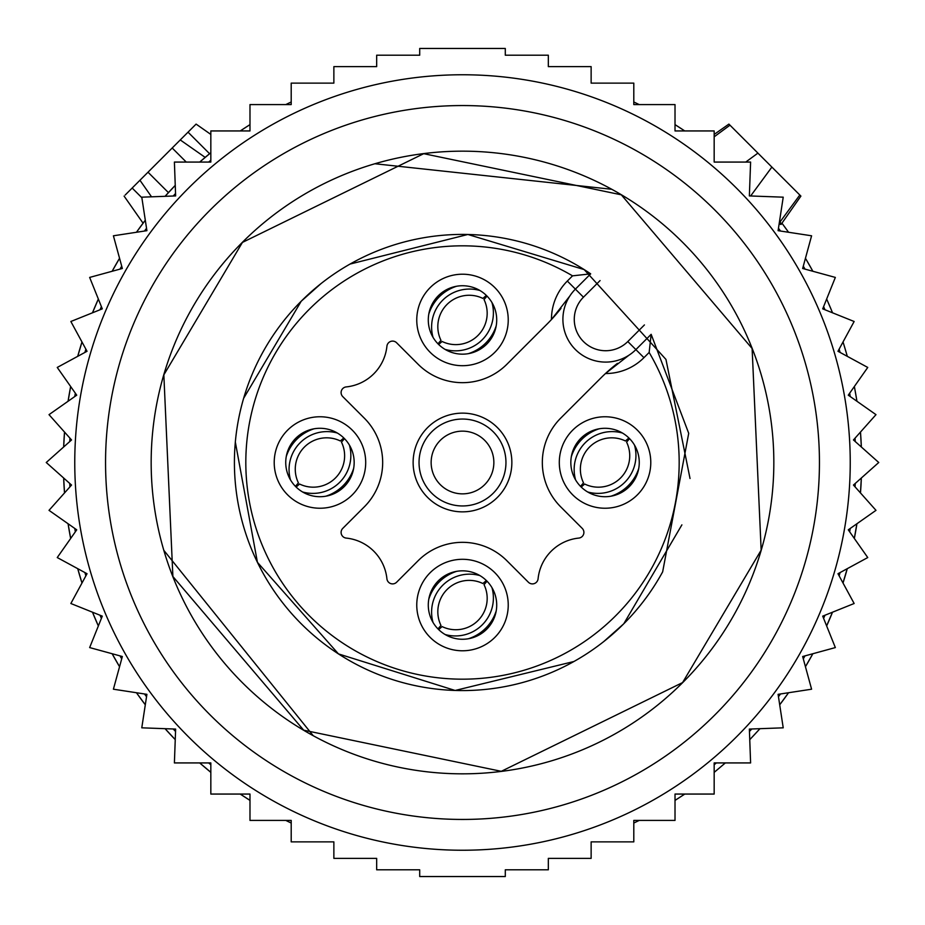 <?xml version="1.0" encoding="UTF-8"?>
<svg xmlns="http://www.w3.org/2000/svg" width="925" height="925" viewBox="0 0 925 925"><rect width="100%" height="100%" fill="white"/><g stroke="black" fill="none" stroke-linecap="round" stroke-linejoin="round"><path stroke-width="1.39" d="M779.278 222.96L799.813 195.025L800.9 196.1L728.9 124.1L729.975 125.187L714.169 136.808M779.128 223.977L781.047 224.463L780.157 221.757M781.937 223.168L788.562 232.267A399.149 399.149 0 0 0 781.937 223.179A399.149 399.149 0 0 1 788.551 232.267L811.595 235.794L802.657 268.481L835.344 277.419L822.707 308.858L854.145 321.495L837.969 351.28L867.754 367.445L848.271 395.172L875.987 414.654L853.451 439.953L878.75 462.5L853.451 485.047L875.987 510.346L848.271 529.828L867.754 557.555L837.969 573.72L854.145 603.505L822.707 616.143L835.344 647.581L802.657 656.519L811.595 689.206L778.098 694.328L783.221 727.825L749.366 729.073L750.603 762.928L714.169 762.928L714.169 794.055L675.019 794.055L675.019 820.417L633.798 820.417L633.798 841.877L591.133 841.877L591.133 858.377L548.328 858.377L548.328 869.801L505.293 869.801L505.293 876.542L419.707 876.542L419.707 869.801L376.672 869.801L376.672 858.377L333.867 858.377L333.867 841.877L291.202 841.877L291.202 820.417L249.981 820.417L249.981 794.055L210.831 794.055L210.831 762.928L174.397 762.928L175.634 729.073L141.779 727.825L146.902 694.328L113.405 689.206L122.343 656.519L89.656 647.581L102.293 616.143L70.855 603.505L87.031 573.72L57.246 557.555L76.729 529.828L49.013 510.346L71.549 485.047L46.25 462.5L71.549 439.953L49.013 414.654L76.729 395.172L57.246 367.445L87.031 351.28L70.855 321.495L102.293 308.858L89.656 277.419L122.343 268.481L113.405 235.794L146.902 230.672L141.779 197.175L175.634 195.927L174.397 162.072L210.831 162.072L210.831 130.945L249.981 130.945L249.981 104.583L291.202 104.583L291.202 83.123L333.867 83.123L333.867 66.623L376.672 66.623L376.672 55.199L419.707 55.199L419.707 48.458L505.293 48.458L505.293 55.199L548.328 55.199L548.328 66.623L591.133 66.623L591.133 83.123L633.798 83.123L633.798 104.583L675.019 104.583L675.019 130.945L714.169 130.945L714.169 162.072L750.603 162.072L749.366 195.927L783.221 197.175L778.098 230.672L811.595 235.794L805.455 258.26L812.89 271.279L835.344 277.419L826.661 299.006L832.569 312.823L854.145 321.495L843.045 341.926L847.323 356.356L867.754 367.445L854.376 386.477L856.955 401.277L875.987 414.654L860.493 432.044L861.348 446.995A399.149 399.149 0 0 0 860.481 432.067A399.149 399.149 0 0 1 861.337 446.995L878.75 462.5L861.337 478.005L860.458 492.909A399.149 399.149 0 0 0 861.337 478.005L860.481 492.933L875.987 510.346L856.92 523.747L854.342 538.477A399.149 399.149 0 0 0 856.92 523.747A399.149 399.149 0 0 1 854.342 538.477L867.754 557.555L847.265 568.678L843.022 583.004M856.874 523.781L854.318 538.431M847.207 568.702L842.987 582.958M832.454 612.223L826.626 625.901M805.444 666.717A399.149 399.149 0 0 0 812.855 653.732L805.444 666.694A399.149 399.149 0 0 0 812.855 653.732L805.444 666.717L811.595 689.206L788.562 692.732L779.706 704.804A399.149 399.149 0 0 0 788.551 692.732A399.149 399.149 0 0 1 779.694 704.781L783.221 727.825L759.968 728.68L749.747 739.688L750.603 762.928L725.35 762.928L714.169 772.375L714.169 794.055L684.812 794.055L675.019 800.414L675.019 820.417M658.033 820.417L639.221 820.417L633.798 823.042A399.149 399.149 0 0 0 639.175 820.417A399.149 399.149 0 0 1 633.798 823.019L633.798 841.877L591.133 841.877M639.175 104.583A399.149 399.149 0 0 0 633.798 101.981L639.175 104.583A399.149 399.149 0 0 0 633.798 101.981A399.149 399.149 0 0 1 639.175 104.583L675.019 104.583L675.019 124.632L684.731 130.945A399.149 399.149 0 0 0 675.019 124.632A399.149 399.149 0 0 1 684.731 130.945L714.169 130.945L714.169 134.426L728.9 124.1M812.855 653.732L835.344 647.581L826.649 625.947A399.149 399.149 0 0 0 832.512 612.2L826.649 625.947A399.149 399.149 0 0 0 832.512 612.2L854.145 603.505L843.022 583.016A399.149 399.149 0 0 0 847.265 568.678A399.149 399.149 0 0 1 843.022 583.016M145.306 220.219L136.449 232.267A399.149 399.149 0 0 1 145.306 220.219L136.438 232.267L113.405 235.794L119.556 258.283L112.145 271.268A399.149 399.149 0 0 1 119.556 258.283L112.145 271.268L89.656 277.419L98.351 299.053L92.488 312.8A399.149 399.149 0 0 1 98.351 299.053L92.488 312.8L70.855 321.495L81.978 341.984L77.735 356.322A399.149 399.149 0 0 1 81.978 341.984L77.735 356.322L57.246 367.445L70.658 386.523L68.08 401.253A399.149 399.149 0 0 1 70.658 386.523L68.08 401.253L49.013 414.654L64.519 432.067L63.663 446.995A399.149 399.149 0 0 1 64.519 432.067L63.663 446.995L64.507 432.044L63.652 446.995L46.25 462.5L63.663 478.005L64.519 492.933A399.149 399.149 0 0 1 63.663 478.005L64.519 492.933L49.013 510.346L68.08 523.747L70.658 538.477A399.149 399.149 0 0 1 68.08 523.747L70.658 538.477L57.246 557.555L77.735 568.678L81.978 583.004L77.735 568.678A399.149 399.149 0 0 0 81.978 583.016L70.855 603.505L92.488 612.2L98.351 625.947A399.149 399.149 0 0 1 92.488 612.2L98.351 625.947L89.656 647.581L112.145 653.732L119.556 666.717A399.149 399.149 0 0 1 112.145 653.732L119.556 666.717L113.405 689.206L136.449 692.732L145.306 704.781A399.149 399.149 0 0 1 136.449 692.732L145.294 704.804L141.779 727.825L165.078 728.68L175.253 739.63A399.149 399.149 0 0 1 165.078 728.68L175.253 739.63L174.397 762.928L199.719 762.928L210.831 772.306A399.149 399.149 0 0 1 199.719 762.928L210.831 772.306L210.831 794.055L240.269 794.055L249.981 800.368A399.149 399.149 0 0 1 240.269 794.055L249.981 800.368L249.981 820.417L285.825 820.417L291.202 823.042A399.149 399.149 0 0 1 285.825 820.417L291.202 823.019L291.202 841.877L333.867 841.877M165.078 196.32A399.149 399.149 0 0 1 175.253 185.37L165.078 196.32L175.253 185.37M199.719 162.072A399.149 399.149 0 0 1 210.831 152.694L199.719 162.072L210.831 152.694M249.981 104.583L249.981 124.632L240.269 130.945A399.149 399.149 0 0 1 249.981 124.632L240.269 130.945L210.831 130.945L210.831 134.426L196.1 124.1L195.025 125.187M333.867 83.123L291.202 83.123L291.202 101.981L285.825 104.583A399.149 399.149 0 0 1 291.202 101.981L285.825 104.583L266.967 104.583M617.438 363.375A171.067 171.067 0 0 0 605.47 373.538L628.907 355.235A42.77 42.77 0 0 1 569.765 296.092L551.462 319.53A54.17 54.17 0 0 1 567.326 281.061L572.54 275.847A216.681 216.681 0 0 0 247.599 490.227A216.681 216.681 0 0 0 652.657 566.377A216.681 216.681 0 0 0 649.153 352.46L651.154 334.318L635.88 349.604A42.77 42.77 0 0 1 628.907 355.235A42.77 42.77 0 0 0 635.88 349.604L651.154 334.318L688.709 433.316L662.658 571.847A228.082 228.082 0 0 1 236.291 491.684A228.082 228.082 0 0 1 590.682 273.846L575.396 289.12A42.77 42.77 0 0 0 569.765 296.092A42.77 42.77 0 0 1 572.113 292.809M572.54 275.847L590.682 273.846M600.071 280.576L583.455 297.191A31.358 31.358 0 0 0 584.773 342.782A31.358 31.358 0 0 0 627.809 341.545L643.939 357.674A54.17 54.17 0 0 1 605.47 373.538A171.067 171.067 0 0 0 601.065 377.782L560.7 418.146A62.727 62.727 0 0 0 560.7 506.854L582.23 528.383A5.7 5.7 0 0 1 578.784 538.084A45.614 45.614 0 0 0 538.084 578.784A5.7 5.7 0 0 1 528.383 582.23L506.854 560.7A62.727 62.727 0 0 0 418.146 560.7L396.617 582.23A5.7 5.7 0 0 1 386.916 578.784A45.614 45.614 0 0 0 346.216 538.084A5.7 5.7 0 0 1 342.77 528.383L364.3 506.854A62.727 62.727 0 0 0 364.3 418.146L342.77 396.617A5.7 5.7 0 0 1 346.216 386.916A45.614 45.614 0 0 0 386.916 346.216A5.7 5.7 0 0 1 396.617 342.77L418.146 364.3A62.727 62.727 0 0 0 506.854 364.3L547.218 323.935A171.067 171.067 0 0 0 560.989 308.372M553.428 426.876L553.948 426.136M419.175 438.832A49.372 49.372 0 0 0 438.832 505.825A49.372 49.372 0 0 0 498.402 428.61A49.372 49.372 0 0 0 419.175 438.832M440.578 645.188A45.73 45.73 0 0 1 422.367 583.12A45.73 45.73 0 0 1 507.443 613.506A45.73 45.73 0 0 1 440.578 645.188M279.812 440.578A45.73 45.73 0 0 1 341.88 422.367A45.73 45.73 0 0 1 311.494 507.443A45.73 45.73 0 0 1 279.812 440.578M484.422 279.812A45.73 45.73 0 0 1 502.633 341.88A45.73 45.73 0 0 1 417.557 311.494A45.73 45.73 0 0 1 484.422 279.812M645.188 484.422A45.73 45.73 0 0 1 583.12 502.633A45.73 45.73 0 0 1 613.506 417.557A45.73 45.73 0 0 1 645.188 484.422M424.367 441.664A43.452 43.452 -103.1 0 0 441.664 500.633A43.452 43.452 -103.1 0 0 500.633 483.336A43.452 43.452 0 0 0 443.896 423.234A43.452 43.452 0 0 0 424.367 441.664M478.907 575.026A34.213 34.213 58.7 0 0 432.472 588.647A34.213 34.213 58.7 0 0 446.093 635.07A34.213 34.213 0 0 0 496.124 611.367A34.213 34.213 0 0 0 478.907 575.026M349.974 478.907A34.213 34.213 148.7 0 0 336.353 432.472A34.213 34.213 148.7 0 0 289.93 446.093A34.213 34.213 0 0 0 313.633 496.124A34.213 34.213 0 0 0 349.974 478.907M446.093 349.974A34.213 34.213 -121.2 0 0 492.528 336.353A34.213 34.213 -121.2 0 0 478.907 289.93A34.213 34.213 0 0 0 428.876 313.633A34.213 34.213 0 0 0 446.093 349.974M575.026 446.093A34.213 34.213 -31.3 0 0 588.647 492.528A34.213 34.213 -31.3 0 0 635.07 478.907A34.213 34.213 0 0 0 611.367 428.876A34.213 34.213 0 0 0 575.026 446.093M434.981 447.469A31.358 31.358 0 0 0 447.469 490.019A31.358 31.358 0 0 0 490.019 477.531A31.358 31.358 0 0 0 477.531 434.981A31.358 31.358 0 0 0 434.981 447.469M484.18 297.295L485.163 298.266M440.82 342.608L439.837 341.637L440.82 342.597M456.58 286.253A42.77 42.723 135 0 0 428.807 314.026M437.964 343.799L440.971 340.331A31.358 31.334 135 0 1 482.885 298.417L486.342 295.422M479.878 290.485A37.948 37.913 135 0 0 433.027 337.324M496.193 325.866A42.77 42.723 135 0 1 468.42 353.639M491.973 302.567A37.948 37.913 135 0 1 445.122 349.419M487.036 296.104L484.029 299.573A31.358 31.334 -45 0 1 442.115 341.475L438.658 344.482M341.637 439.837L342.608 440.82L341.626 439.849M298.266 485.163L297.295 484.18M314.026 428.807A42.77 42.723 135 0 0 286.253 456.58M295.422 486.342L298.417 482.885A31.358 31.334 135 0 1 340.331 440.971L343.799 437.964M337.324 433.027A37.948 37.913 135 0 0 290.485 479.878M353.639 468.42A42.77 42.723 135 0 1 325.866 496.193M349.419 445.122A37.948 37.913 135 0 1 302.567 491.973M344.482 438.658L341.475 442.115A31.358 31.334 -45 0 1 299.573 484.029L296.104 487.036M484.18 582.392L485.163 583.363M440.82 627.705L439.837 626.734M456.58 571.361A42.77 42.723 135 0 0 428.807 599.134M437.964 628.896L440.971 625.427A31.358 31.334 135 0 1 482.885 583.525L486.342 580.518M479.878 575.581A37.948 37.913 135 0 0 433.027 622.433M496.193 610.974A42.77 42.723 135 0 1 468.42 638.747M491.973 587.676A37.948 37.913 135 0 1 445.122 634.515M487.036 581.201L484.029 584.669A31.358 31.334 -45 0 1 442.115 626.583L438.658 629.578M626.734 439.837L627.705 440.82L626.734 439.849M583.363 485.163L582.392 484.18M599.134 428.807A42.77 42.723 135 0 0 571.361 456.58M580.518 486.342L583.525 482.885A31.358 31.334 135 0 1 625.427 440.971L628.896 437.964M622.433 433.027A37.948 37.913 135 0 0 575.581 479.878M638.747 468.42A42.77 42.723 135 0 1 610.974 496.193M634.515 445.122A37.948 37.913 135 0 1 587.676 491.973M629.578 438.658L626.583 442.115A31.358 31.334 -45 0 1 584.669 484.029L581.201 487.036M276.61 122.227A387.737 387.737 0 0 1 802.773 276.61A387.737 387.737 0 0 1 648.39 802.773A387.737 387.737 0 0 1 122.227 648.39A387.737 387.737 0 0 1 276.61 122.227M291.375 775.751A356.946 356.946 0 0 0 775.751 633.625A356.946 356.946 0 0 0 633.625 149.249A356.946 356.946 0 0 0 149.249 291.375A356.946 356.946 0 0 0 291.375 775.751M313.24 735.722A311.332 311.332 0 0 0 735.722 611.76A311.332 311.332 0 0 0 611.76 189.278A311.332 311.332 0 0 0 189.278 313.24A311.332 311.332 0 0 0 313.24 735.722L163.817 550.329M374.879 163.748L611.76 189.278M125.187 195.025L180.259 139.941L205.165 157.377L200.17 161.678M196.1 124.1L180.259 139.941M139.941 180.259L151.538 196.817M165.494 195.846L168.431 192.62L148.012 172.2M119.545 258.26L112.11 271.279L119.545 258.26M98.339 299.006L92.431 312.823L98.339 299.006M81.955 341.926L77.677 356.356L81.955 341.926M70.624 386.477L68.045 401.277L70.624 386.477M199.65 762.928L210.831 772.375L199.65 762.928M240.188 794.055L249.981 800.414L240.188 794.055M675.019 800.368A399.149 399.149 0 0 0 684.731 794.055A399.149 399.149 0 0 1 675.019 800.368M714.169 772.306A399.149 399.149 0 0 0 725.281 762.928A399.149 399.149 0 0 1 714.169 772.306M749.747 739.63A399.149 399.149 0 0 0 759.922 728.68A399.149 399.149 0 0 1 749.747 739.63M856.92 401.253A399.149 399.149 0 0 0 854.342 386.523A399.149 399.149 0 0 1 856.92 401.253M847.265 356.322A399.149 399.149 0 0 0 843.022 341.984A399.149 399.149 0 0 1 847.265 356.322M832.512 312.8A399.149 399.149 0 0 0 826.649 299.053A399.149 399.149 0 0 1 832.512 312.8M812.855 271.268A399.149 399.149 0 0 0 805.444 258.283A399.149 399.149 0 0 1 812.855 271.268M548.328 66.623L591.133 66.623M505.293 55.199L548.328 55.199M419.707 48.458L505.293 48.458M419.707 55.199L376.672 55.199M376.672 66.623L333.867 66.623M633.798 101.981L633.798 83.123L591.133 83.123M376.672 858.377L333.867 858.377M419.707 869.801L376.672 869.801M505.293 876.542L419.707 876.542M505.293 869.801L548.328 869.801M548.328 858.377L591.133 858.377M757.91 153.122L745.735 162.072M771.878 167.09L750.649 195.973M778.468 228.278A393.31 393.31 0 0 1 780.492 231.03M803.293 266.146A393.31 393.31 0 0 1 804.993 269.117M823.608 306.614A393.31 393.31 0 0 1 824.95 309.759M839.125 349.153A393.31 393.31 0 0 1 840.097 352.437M849.659 393.194A393.31 393.31 0 0 1 850.248 396.571M855.058 438.149A393.31 393.31 0 0 1 855.255 441.572M855.255 483.428A393.31 393.31 0 0 1 855.058 486.851M850.248 528.429A393.31 393.31 0 0 1 849.659 531.806M840.097 572.563A393.31 393.31 0 0 1 839.125 575.847M824.95 615.241A393.31 393.31 0 0 1 823.608 618.386M804.993 655.883A393.31 393.31 0 0 1 803.293 658.854M780.492 693.97A393.31 393.31 0 0 1 778.468 696.722M751.782 728.981A393.31 393.31 0 0 1 749.447 731.49M716.343 762.928A393.31 393.31 0 0 1 714.169 764.755M210.831 764.755A393.31 393.31 0 0 1 208.657 762.928M175.553 731.49A393.31 393.31 0 0 1 173.218 728.981M146.532 696.722A393.31 393.31 0 0 1 144.508 693.97M121.707 658.854A393.31 393.31 0 0 1 120.007 655.883M101.392 618.386A393.31 393.31 0 0 1 100.05 615.241M85.875 575.847A393.31 393.31 0 0 1 84.903 572.563M75.341 531.806A393.31 393.31 0 0 1 74.752 528.429M69.942 486.851A393.31 393.31 0 0 1 69.745 483.428M69.745 441.572A393.31 393.31 0 0 1 69.942 438.149M74.752 396.571A393.31 393.31 0 0 1 75.341 393.194M84.903 352.437A393.31 393.31 0 0 1 85.875 349.153M100.05 309.759A393.31 393.31 0 0 1 101.392 306.614M120.007 269.117A393.31 393.31 0 0 1 121.707 266.146M144.508 231.03A393.31 393.31 0 0 1 146.532 228.278M173.218 196.019A393.31 393.31 0 0 1 175.553 193.51M208.657 162.072A393.31 393.31 0 0 1 210.831 160.245M627.809 341.545L644.424 324.929M583.455 297.191L567.326 281.061M649.153 352.46L643.939 357.674M172.2 148.012L186.26 162.072M188.041 132.171L209.582 153.712M132.171 188.041L141.86 197.73M136.438 692.732L145.294 704.804L136.449 692.732M860.481 492.933A399.149 399.149 0 0 0 861.337 478.005M684.731 130.945A399.149 399.149 0 0 0 675.019 124.632M800.9 196.1L781.035 224.463M163.841 374.868L172.883 576.495L303.689 730.183L501.281 771.323L682.581 682.581L761.159 550.132L752.118 348.505L621.311 194.817L423.719 153.677L242.419 242.419L163.841 374.868M235.332 442.058L257.428 562.319L338.446 653.894L455.123 690.466L573.939 661.502M603.597 641.707L623.774 623.774L681.887 524.868M243.645 398.282L301.226 301.226L321.01 283.605M690.027 478.491L665.954 359.42L584.184 269.591L467.888 234.476L350.055 264.064M124.1 196.1L143.063 223.179"/></g></svg>
